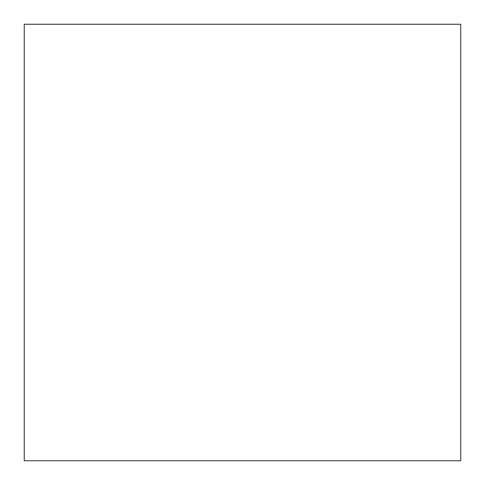 <?xml version="1.0" encoding="UTF-8"?>
<svg xmlns="http://www.w3.org/2000/svg" width="485" height="485" viewBox="0 0 485 485"><rect width="100%" height="100%" fill="white"/><g stroke="black" fill="none" stroke-linecap="round" stroke-linejoin="round"><path stroke-width="0.73" d="M242.5 460.75L460.75 460.75L460.75 24.25L24.25 24.25L24.25 460.75L242.5 460.75"/></g></svg>
